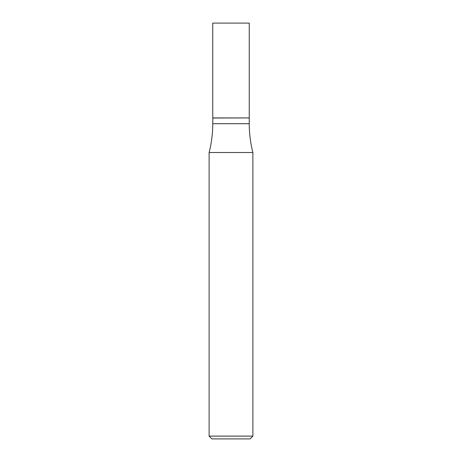 <?xml version="1.0" encoding="UTF-8"?>
<svg xmlns="http://www.w3.org/2000/svg" width="462" height="462" viewBox="0 0 462 462"><rect width="100%" height="100%" fill="white"/><g stroke="black" fill="none" stroke-linecap="round" stroke-linejoin="round"><path stroke-width="0.69" d="M249.243 23.1L212.757 23.1L212.757 117.931L249.243 117.931L249.243 23.1M252.881 152.518L209.119 152.518L209.119 436.122L252.881 436.122L252.881 152.518A115.806 115.806 0 0 1 249.243 123.712L212.757 123.712L212.849 117.931M252.881 436.122L250.104 438.9L211.896 438.9L209.119 436.122M249.151 117.931L212.757 118.024M249.243 118.024L249.243 123.712M209.119 152.518A115.806 115.806 0 0 0 212.757 123.712"/></g></svg>
